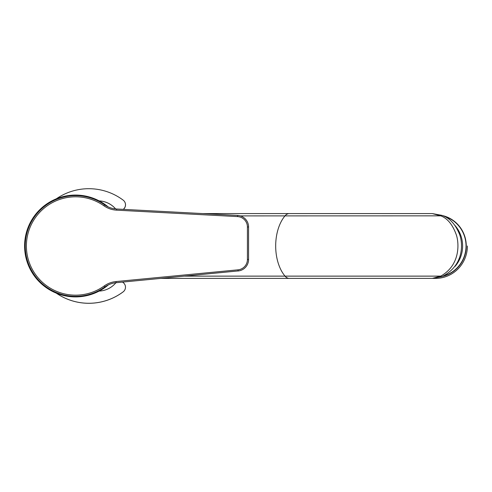 <?xml version="1.0" encoding="UTF-8"?>
<svg xmlns="http://www.w3.org/2000/svg" width="492" height="492" viewBox="0 0 492 492"><rect width="100%" height="100%" fill="white"/><g stroke="black" fill="none" stroke-linecap="round" stroke-linejoin="round"><path stroke-width="0.74" d="M442.579 276.393A31.242 30.768 -90 0 0 466.262 245.988A31.242 30.768 90 0 0 442.572 215.582M467.4 245.988A32.404 31.912 90 0 1 435.488 278.386L289.271 278.386A12.14 7.306 90 0 1 285.028 276.129A37.029 22.288 90 0 1 285.028 215.84A12.14 7.306 90 0 1 289.271 213.583L432.357 213.583L442.087 215.391C449.503 217.919 455.254 224.063 459.331 233.829C462.541 241.012 465.53 264.684 442.087 276.584L432.357 278.386L440.764 276.129L184.555 276.129M432.357 213.583L440.764 215.84C447.326 218.331 452.412 224.389 456.01 234.007C458.864 241.08 461.478 264.432 440.764 276.129A3.469 1.771 -110.9 0 0 442.087 276.584M442.087 215.391A3.469 1.771 110.9 0 0 440.764 215.84L240.305 215.902M443.999 216.203A31.014 30.541 -90 0 1 466.035 245.988A31.014 30.541 90 0 1 444.012 275.766M455.057 225.564A31.014 30.541 -90 0 1 462.615 245.988A31.014 30.541 90 0 1 455.057 266.412M108.142 206.892A50.916 50.916 0 0 0 24.6 245.988A50.916 50.916 0 0 0 108.449 284.819A50.916 50.916 0 0 1 24.6 245.988A50.916 50.916 0 0 1 108.142 206.892M238.005 269.831A10.412 10.412 0 0 0 247.421 259.462L247.421 226.99A10.412 10.412 0 0 0 237.562 216.591L116.567 210.152A24.299 24.299 0 0 1 103.874 205.761A49.182 49.182 0 0 0 39.034 278.902A49.182 49.182 0 0 0 104.193 285.981A24.299 24.299 0 0 1 116.014 281.559L238.005 269.831L238.116 270.981A11.574 11.574 0 0 0 248.577 259.462L248.577 226.99A11.574 11.574 0 0 0 237.624 215.435L116.629 209.002A23.142 23.142 0 0 1 104.544 204.813A50.338 50.338 0 0 0 25.233 245.988A50.338 50.338 0 0 0 104.87 286.922A23.142 23.142 0 0 1 116.124 282.709L239.13 270.84M113.455 283.121L114.119 282.992M112.742 283.287L111.204 283.73M108.744 284.683L107.766 285.157M105.479 286.504L104.87 286.922A23.142 23.142 0 0 1 116.124 282.709L116.014 281.559M240.348 270.545L241.701 270.04M248.03 262.992L248.374 261.646M248.54 260.446L248.577 259.462L247.421 259.462M106.555 206.087L107.391 206.529M108.338 206.984L109.046 207.286M109.433 207.446L110.645 207.882M110.694 207.895L111.868 208.245M113.019 208.522L113.578 208.633M116.038 282.722A5.787 5.787 0 0 0 115.374 283.355A23.142 23.142 0 0 1 99.138 291.092M56.297 293.14A57.281 57.281 0 0 0 123.166 291.83A5.787 5.787 0 0 0 122.434 282.101M123.24 209.352A5.787 5.787 0 0 0 123.166 200.139A57.281 57.281 0 0 0 56.297 198.836M99.138 200.877A23.142 23.142 0 0 1 115.374 208.62A5.787 5.787 0 0 0 115.675 208.928M56.205 293.097A57.281 57.281 0 0 0 123.129 291.885A5.787 5.787 0 0 0 124.519 290.409M99.206 200.914A23.142 23.142 0 0 1 115.405 208.663A5.787 5.787 0 0 0 115.651 208.928M123.332 209.358A5.787 5.787 0 0 0 124.556 201.622M247.421 226.99L248.577 226.99M237.562 216.591L237.624 215.435L237.605 216.591M116.567 210.152L116.629 209.002M103.874 205.761L104.544 204.813M104.193 285.981L104.87 286.922L106.112 286.092M202.821 213.583L289.271 213.583M161.062 278.386L289.271 278.386M242.218 216.658L241.818 216.468M240.643 216.006L239.838 215.773M108.185 284.948L110.233 284.068"/></g></svg>
